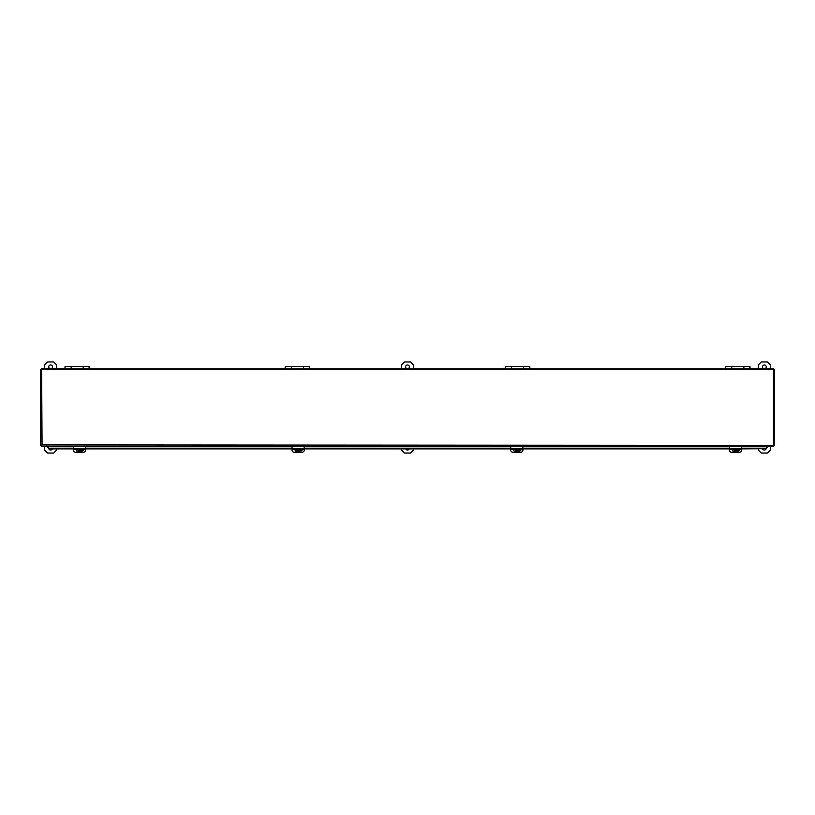 <?xml version="1.0" encoding="UTF-8"?>
<svg xmlns="http://www.w3.org/2000/svg" width="815" height="815" viewBox="0 0 815 815"><rect width="100%" height="100%" fill="white"/><g stroke="black" fill="none" stroke-linecap="round" stroke-linejoin="round"><path stroke-width="1.22" d="M725.961 369.603C726.654 368.502 726.45 368.298 725.35 368.991M725.35 368.023L725.35 368.777L725.35 368.023L726.318 368.512M750.258 368.023L750.258 368.777L749.647 367.412M285.556 369.603C286.248 368.502 286.045 368.298 284.944 368.991M284.944 368.023L284.944 368.777L284.944 368.023L285.922 368.512M309.853 368.023L309.853 368.777L309.242 367.412M505.758 369.603C506.451 368.502 506.247 368.298 505.147 368.991M505.147 368.023L505.147 368.777L505.147 368.023L506.115 368.512M530.056 368.023L530.056 368.777L529.444 367.412M65.353 369.603C66.046 368.502 65.842 368.298 64.742 368.991M64.742 368.023L64.742 368.777L64.742 368.023L65.72 368.512M89.65 368.023L89.65 368.777L89.039 367.412M735.222 450.277L734.61 450.277L735.945 450.736L735.823 452.57A2.832 2.567 0 0 1 735.212 452.57L735.089 451.072L733.999 450.797L733.999 450.023L735.089 449.574M735.089 451.072L735.089 452.559M735.945 449.574L737.035 450.023L737.035 450.797L735.945 451.072M738.431 449.574L738.431 449.676A2.934 2.659 0 0 0 738.431 449.574A2.934 2.659 0 0 1 738.431 449.798L735.945 452.559L735.823 450.827M736.434 450.277L735.823 450.053L736.434 450.277M737.035 450.41L735.823 450.277M733.999 450.41L734.794 450.461M735.823 450.603L735.222 450.603M79.167 450.277L79.89 450.736L79.768 452.57A2.832 2.567 0 0 1 79.167 452.57L79.045 451.072L77.955 450.797L77.955 450.023L79.045 449.574M79.045 451.072L79.045 452.559C77.079 451.714 76.233 450.797 76.518 449.798A2.934 2.659 0 0 1 76.529 449.574A2.934 2.659 0 0 0 76.518 449.676L76.518 449.574M79.89 449.574L80.991 450.023L80.991 450.797L79.89 451.072M82.386 449.574L82.386 449.676A2.934 2.659 0 0 0 82.386 449.574A2.934 2.659 0 0 1 82.386 449.798L79.89 452.559L79.768 450.827M80.39 450.277L79.778 450.053L80.39 450.277M80.991 450.41L79.778 450.277M77.955 450.41L78.739 450.461M79.778 450.603L79.167 450.603M297.852 450.277L297.241 450.277L298.575 450.736L298.453 452.57A2.832 2.567 0 0 1 297.852 452.57L297.73 451.072L296.629 450.797L296.629 450.023L297.73 449.574M297.73 451.072L297.73 452.559C295.764 451.714 294.918 450.797 295.203 449.798A2.934 2.659 0 0 1 295.213 449.574M298.575 449.574L299.665 450.023L299.665 450.797L298.575 451.072M298.575 452.559L298.453 450.827M299.064 450.277L298.463 450.053L299.064 450.277M299.665 450.41L298.463 450.277M296.629 450.41L297.424 450.461M298.463 450.603L297.852 450.603M516.537 450.277L515.926 450.277L517.26 450.736L517.138 452.57A2.832 2.567 0 0 1 516.527 452.57L516.415 451.072L515.314 450.797L515.314 450.023L516.415 449.574M516.415 451.072L516.415 452.559C514.448 451.714 513.603 450.797 513.888 449.798A2.934 2.659 0 0 1 513.888 449.574A2.934 2.659 0 0 0 513.888 449.676L513.888 449.574M517.26 449.574L518.35 450.023L518.35 450.797L517.26 451.072M519.746 449.574L519.756 449.676A2.934 2.659 0 0 0 519.746 449.574A2.934 2.659 0 0 1 519.756 449.798L517.25 452.559L517.138 450.827M517.749 450.277L517.148 450.053L517.749 450.277M518.35 450.41L517.148 450.277M515.314 450.41L516.109 450.461M517.148 450.603L516.537 450.603M52.517 366.872A1.895 1.895 0 0 1 49.674 368.512A1.895 1.895 0 0 1 49.674 365.232A1.895 1.895 0 0 1 52.517 366.872M44.55 368.777L44.55 364.977L47.586 361.941L53.658 361.941L56.693 364.977L56.693 368.777M56.693 448.882L56.693 450.023L53.658 453.059L47.586 453.059L44.55 450.023L44.55 446.223M52.364 448.882A1.895 1.895 0 0 1 48.737 448.362M409.242 448.882A1.895 1.895 0 0 1 405.758 448.882M413.572 448.882L413.572 450.023L410.536 453.059L404.464 453.059L401.428 450.023L401.428 448.882M401.428 368.777L401.428 364.977L404.464 361.941L410.536 361.941L413.572 364.977L413.572 368.777M409.395 366.872A1.895 1.895 0 0 1 406.553 368.512A1.895 1.895 0 0 1 406.553 365.232A1.895 1.895 0 0 1 409.395 366.872M766.263 448.362A1.895 1.895 0 0 1 762.636 448.882M770.45 446.223L770.45 450.023L767.414 453.059L761.342 453.059L758.307 450.023L758.307 448.882M758.307 368.777L758.307 364.977L761.342 361.941L767.414 361.941L770.45 364.977L770.45 368.777M766.273 366.872A1.895 1.895 0 0 1 763.431 368.512A1.895 1.895 0 0 1 763.431 365.232A1.895 1.895 0 0 1 766.273 366.872M749.953 368.777L749.953 366.455L743.881 366.455L743.881 368.777M725.656 368.777L725.656 366.455L731.727 366.455L731.727 368.777M529.75 368.777L529.75 366.455L523.678 366.455L523.678 368.777M505.453 368.777L505.453 366.455L511.525 366.455L511.525 368.777M309.547 368.777L309.547 366.455L303.475 366.455L303.475 368.777M285.25 368.777L285.25 366.455L291.322 366.455L291.322 368.777M89.344 368.777L89.344 366.455L83.273 366.455L83.273 368.777M65.047 368.777L65.047 366.455L71.119 366.455L71.119 368.777M741.579 449.483L741.579 450.226A2.282 2.068 180 0 0 741.599 449.941L741.599 448.882L765.723 448.678L741.579 448.678M522.894 449.483L522.894 450.226A2.282 2.068 180 0 0 522.914 449.941L522.914 448.882M304.209 449.483L304.209 450.226A2.282 2.068 180 0 0 304.229 449.941L304.229 448.882M85.524 449.483L85.524 450.226A2.282 2.068 180 0 0 85.555 449.941L85.555 448.882M73.381 448.882L49.277 448.882L46.628 445.999M292.055 448.882L85.524 448.882M510.74 448.882L304.209 448.882M729.425 448.882L522.894 448.882M729.425 448.678L522.894 448.678M510.74 448.678L304.209 448.678M292.055 448.678L85.524 448.678M73.381 448.678L49.277 448.882M768.372 445.999L765.723 448.882M767.689 446.977L765.723 448.678M49.277 448.678L47.311 446.977M768.372 446.437L767.689 446.763L768.372 446.223M46.628 446.437L47.311 446.763L46.628 446.223M41.626 446.223L773.374 446.223L773.374 445.347L774.25 445.347L774.25 369.653L773.374 369.653L773.374 368.777L41.626 368.777L41.626 369.653L40.75 369.653L40.75 445.347L41.626 445.347L41.626 446.223M42.064 444.909L773.374 445.347L773.374 369.653L41.626 369.653L42.064 444.909M83.212 368.777L83.212 366.455L71.18 366.455L71.18 368.777M303.414 368.777L303.414 366.455L291.383 366.455L291.383 368.777M523.617 368.777L523.617 366.455L511.586 366.455L511.586 368.777M743.82 368.777L743.82 366.455L731.789 366.455L731.789 368.777M729.425 446.223L729.425 450.226A2.282 2.068 180 0 0 731.707 452.305L734.203 452.305M741.579 446.223L741.579 448.444L729.425 448.444M741.579 448.444L741.579 449.574L729.425 449.483M738.105 451.092A1.712 1.548 0 0 0 739.684 449.574A1.712 1.548 0 0 1 738.247 450.777M736.801 452.305L739.286 452.305A2.282 2.068 180 0 0 741.579 450.226M510.74 446.223L510.74 450.226A2.282 2.068 180 0 0 513.022 452.305L515.518 452.305M522.894 446.223L522.894 448.444L510.74 448.444M522.894 448.444L522.894 449.574L510.74 449.483M520.958 449.574A1.712 1.548 0 0 1 519.562 450.777M518.116 452.305L520.612 452.305A2.282 2.068 180 0 0 522.894 450.226M520.999 449.574A1.712 1.548 0 0 1 519.42 451.092M292.055 446.223L292.055 450.226A2.282 2.068 180 0 0 294.347 452.305L296.833 452.305M304.209 446.223L304.209 448.444L292.055 448.444M304.209 448.444L304.209 449.574L292.055 449.483M302.273 449.574A1.712 1.548 0 0 1 300.878 450.777M299.431 452.305L301.927 452.305A2.282 2.068 180 0 0 304.209 450.226M302.314 449.574A1.712 1.548 0 0 1 300.735 451.092M73.381 446.223L73.381 450.226A2.282 2.068 180 0 0 75.663 452.305L78.148 452.305M85.524 446.223L85.524 448.444L73.381 448.444M85.524 448.444L85.524 449.574L73.381 449.483M83.588 449.574A1.712 1.548 0 0 1 82.193 450.777M80.756 452.305L83.242 452.305A2.282 2.068 180 0 0 85.524 450.226M83.629 449.574A1.712 1.548 0 0 1 82.05 451.092M735.089 451.693L734.091 450.797M734.091 450.023L735.089 449.126M735.945 449.136L736.913 450.023M736.913 450.797L735.945 451.683M79.045 451.693L78.036 450.797M78.036 450.023L79.045 449.126M79.89 449.136L80.868 450.023M80.868 450.797L79.89 451.683M297.73 451.693L296.721 450.797M296.721 450.023L297.73 449.126M298.575 449.136L299.543 450.023M299.543 450.797L298.575 451.683M516.415 451.693L515.406 450.797M515.406 450.023L516.415 449.126M517.26 449.136L518.228 450.023M518.228 450.797L517.26 451.683M767.689 446.763L741.579 446.763M729.425 446.763L522.894 446.763M510.74 446.763L304.209 446.763M292.055 446.763L85.524 446.763M73.381 446.763L47.311 446.763M732.563 449.798C732.288 450.797 733.133 451.714 735.11 452.559M298.565 452.559L301.071 449.798"/></g></svg>
